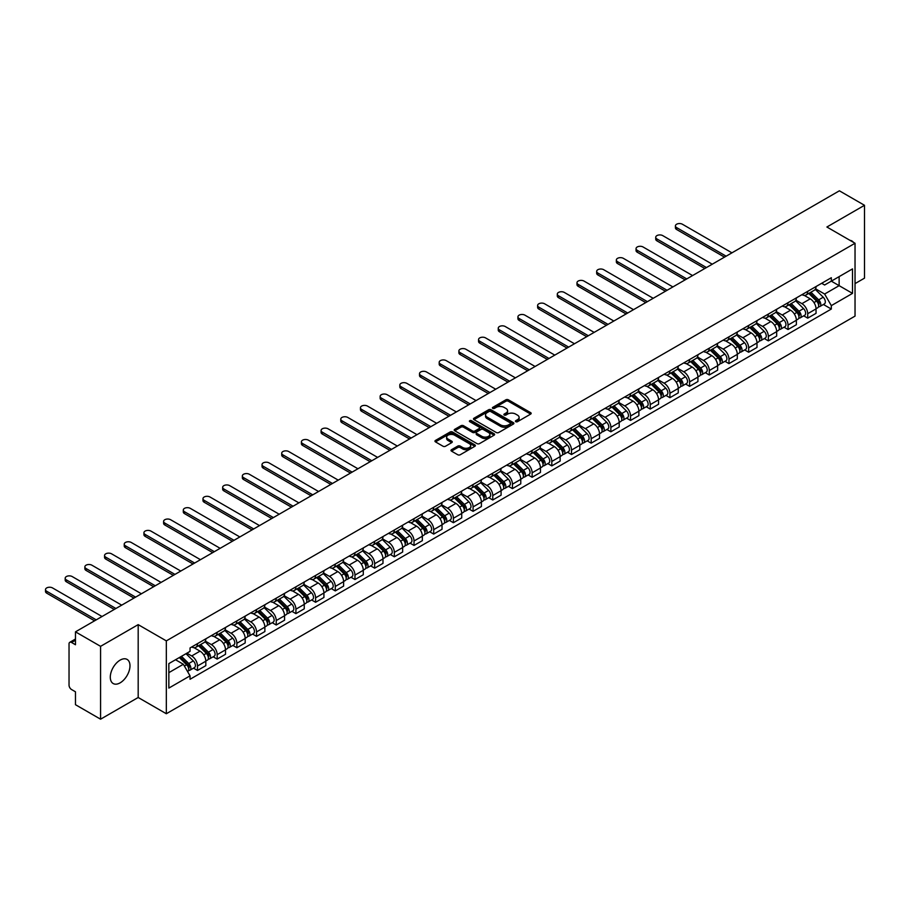 <?xml version="1.0" encoding="UTF-8"?>
<svg xmlns="http://www.w3.org/2000/svg" width="910" height="910" viewBox="0 0 910 910"><rect width="100%" height="100%" fill="white"/><g stroke="black" fill="none" stroke-linecap="round" stroke-linejoin="round"><path stroke-width="1.36" d="M515.765 421.694A1.228 0.705 0 0 0 517.494 421.694L530.655 414.096A1.752 1.012 0 0 0 531.167 413.379A1.752 1.012 0 0 0 530.655 412.662L508.36 399.797A1.752 1.012 0 0 0 505.88 399.797L492.731 407.384A1.228 0.705 0 0 0 494.46 408.385L496.166 407.407A5.608 3.23 0 0 1 504.094 407.407L505.949 408.476A5.608 3.23 0 0 1 507.587 410.763A5.608 3.23 0 0 1 505.949 413.06L504.242 414.039A1.228 0.705 0 0 0 505.983 415.04L507.678 414.061A5.608 3.23 0 0 1 515.606 414.061L517.471 415.131A5.608 3.23 0 0 1 519.11 417.417A5.608 3.23 0 0 1 517.471 419.703L515.765 420.693A1.228 0.705 0 0 0 515.765 421.694L515.765 420.693M120.143 682.841A13.923 8.031 120 0 0 129.231 670.579A13.923 8.031 120 0 0 127.104 659.42A13.923 8.031 120 0 0 120.143 660.114A13.923 8.031 120 0 0 111.043 672.376A13.923 8.031 120 0 0 113.181 683.535A13.923 8.031 120 0 0 120.143 682.841M853.387 242.299A13.923 8.031 120 0 0 851.896 240.968A13.923 8.031 120 0 0 849.997 240.354M451.508 449.699A1.752 1.012 0 0 0 450.996 450.416A1.752 1.012 0 0 0 451.508 451.132L457.764 454.75A1.752 1.012 0 0 0 460.244 454.75L474.861 446.31A1.752 1.012 0 0 0 475.373 445.593A1.752 1.012 0 0 0 474.861 444.876L452.566 432.011A1.752 1.012 0 0 0 450.086 432.011L435.469 440.44A1.752 1.012 0 0 0 434.957 441.157A1.752 1.012 0 0 0 435.469 441.873L443.022 446.241A1.752 1.012 0 0 0 445.502 446.241L451.758 442.624A1.752 1.012 0 0 0 452.27 441.907A1.752 1.012 0 0 0 451.758 441.191L448.016 439.029A4.686 2.707 0 0 1 446.639 437.118A4.686 2.707 0 0 1 449.529 434.616A4.686 2.707 0 0 1 454.636 435.207L469.321 443.682A4.686 2.707 0 0 1 470.686 445.593A4.686 2.707 0 0 1 467.797 448.095A4.686 2.707 0 0 1 462.689 447.504L460.244 446.093A1.752 1.012 0 0 0 457.764 446.093L451.508 449.699L451.508 451.132L457.764 447.549L457.764 446.093M166.325 640.879L138.184 624.635L100.578 646.339L75.473 631.847L839.384 190.804L864.5 205.296L826.894 227.011L855.036 243.254L166.325 640.879L166.325 713.736L855.036 316.111L855.036 243.254M496.291 432.512A1.752 1.012 0 0 0 498.76 432.512L513.376 424.071A1.752 1.012 0 0 0 513.888 423.355A1.752 1.012 0 0 0 513.376 422.638L491.082 409.762A1.752 1.012 0 0 0 488.602 409.762L473.996 418.202A1.752 1.012 0 0 0 473.484 418.918A1.752 1.012 0 0 0 473.996 419.635L496.291 432.512M470.208 421.956A1.228 0.705 0 0 1 471.448 422.126L471.448 420.67L494.119 433.763A1.752 1.012 0 0 1 494.63 434.468A1.752 1.012 0 0 1 494.119 435.185L479.502 443.625A1.752 1.012 0 0 1 477.022 443.625L454.727 430.76L454.727 429.327A1.752 1.012 0 0 0 454.215 430.043A1.752 1.012 0 0 0 454.727 430.76M454.727 429.327L460.983 425.709A1.752 1.012 0 0 1 463.463 425.709L472.506 430.93A1.752 1.012 0 0 0 474.986 430.93L479.138 428.542A1.752 1.012 0 0 0 479.65 427.825A1.752 1.012 0 0 0 479.138 427.108L469.719 421.671A1.228 0.705 0 0 1 471.448 420.67M100.578 646.339L100.578 719.196L75.473 704.704L75.473 691.805L71.56 689.541A3.572 2.059 -120 0 1 69.035 685.173L69.035 643.939A3.572 2.059 -120 0 1 69.774 642.312L75.473 639.013M855.036 283.613L864.5 278.153L864.5 205.296M100.578 719.196L138.184 697.492L166.325 713.736M75.473 631.847L75.473 644.746L71.56 642.483A3.572 2.059 -120 0 0 69.774 642.312M807.716 291.337A8.213 4.743 60 0 1 806.021 295.022L814.348 290.21A8.213 4.743 -120 0 0 816.042 286.536M795.897 300.175L801.915 303.656A8.213 4.743 60 0 1 807.716 313.7L816.042 308.899A8.213 4.743 -120 0 0 810.241 298.844L804.281 295.397M816.042 308.899L816.042 313.336L807.716 318.147L803.723 315.838M806.021 295.022A8.213 4.743 60 0 1 801.972 294.658M807.716 313.7L807.716 318.147M788.037 302.7A8.213 4.743 60 0 1 786.331 306.386L794.658 301.585A8.213 4.743 -120 0 0 796.364 297.9M784.045 327.213L788.037 329.511L796.364 324.711L796.364 320.263A8.213 4.743 -120 0 0 790.551 310.208L784.591 306.761M786.331 306.386A8.213 4.743 60 0 1 782.293 306.022M776.219 311.538L782.225 315.019A8.213 4.743 60 0 1 788.037 325.075L788.037 329.511M768.347 314.064A8.213 4.743 60 0 1 766.652 317.749L774.979 312.949A8.213 4.743 -120 0 0 776.674 309.263M764.355 338.577L768.347 340.875L776.674 336.074L776.674 331.627A8.213 4.743 -120 0 0 770.872 321.571L764.912 318.136M766.652 317.749A8.213 4.743 60 0 1 762.603 317.385M756.529 322.913L762.546 326.383A8.213 4.743 60 0 1 768.347 336.438L768.347 340.875M748.668 325.439A8.213 4.743 60 0 1 746.962 329.113L755.289 324.313A8.213 4.743 -120 0 0 756.995 320.627M744.676 349.94L748.668 352.238L756.995 347.438L756.995 342.99A8.213 4.743 -120 0 0 751.182 332.935L745.222 329.5M746.962 329.113A8.213 4.743 60 0 1 742.924 328.749M736.838 334.277L742.856 337.747A8.213 4.743 60 0 1 748.668 347.802L748.668 352.238M728.978 336.802A8.213 4.743 60 0 1 727.283 340.488L735.61 335.676A8.213 4.743 -120 0 0 737.305 331.991M724.986 361.304L728.978 363.613L737.305 358.802L737.305 354.354A8.213 4.743 -120 0 0 731.504 344.298L725.543 340.863M727.283 340.488A8.213 4.743 60 0 1 723.234 340.113M717.16 345.641L723.177 349.11A8.213 4.743 60 0 1 728.978 359.166L728.978 363.613M709.288 348.166A8.213 4.743 60 0 1 707.593 351.851L715.92 347.04A8.213 4.743 -120 0 0 717.626 343.354M705.295 372.668L709.288 374.977L717.626 370.165L717.626 365.718A8.213 4.743 -120 0 0 711.813 355.662L705.853 352.227M707.593 351.851A8.213 4.743 60 0 1 703.555 351.476M697.469 357.004L703.487 360.474A8.213 4.743 60 0 1 709.288 370.529L709.288 374.977M689.609 359.53A8.213 4.743 60 0 1 687.914 363.215L696.241 358.403A8.213 4.743 -120 0 0 697.936 354.718M685.617 384.031L689.609 386.34L697.936 381.529L697.936 377.081A8.213 4.743 -120 0 0 692.135 367.037L686.174 363.59M687.914 363.215A8.213 4.743 60 0 1 683.865 362.84M677.791 368.368L683.808 371.837A8.213 4.743 60 0 1 689.609 381.893L689.609 386.34M669.919 370.893A8.213 4.743 60 0 1 668.224 374.579L676.551 369.767A8.213 4.743 -120 0 0 678.257 366.082M665.927 395.395L669.919 397.704L678.257 392.892L678.257 388.445A8.213 4.743 -120 0 0 672.444 378.401L666.484 374.954M668.224 374.579A8.213 4.743 60 0 1 664.186 374.203M658.101 379.732L664.118 383.201A8.213 4.743 60 0 1 669.919 393.257L669.919 397.704M650.24 382.257A8.213 4.743 60 0 1 648.534 385.942L656.872 381.131A8.213 4.743 -120 0 0 658.567 377.445M646.248 406.759L650.24 409.068L658.567 404.256L658.567 399.82A8.213 4.743 -120 0 0 652.766 389.764L646.805 386.318M648.534 385.942A8.213 4.743 60 0 1 644.496 385.567M638.422 391.095L644.439 394.565A8.213 4.743 60 0 1 650.24 404.62L650.24 409.068M630.55 393.62A8.213 4.743 60 0 1 628.856 397.306L637.182 392.494A8.213 4.743 -120 0 0 638.888 388.809M626.558 418.122L630.55 420.431L638.888 415.62L638.888 411.183A8.213 4.743 -120 0 0 633.076 401.128L627.115 397.681M628.856 397.306A8.213 4.743 60 0 1 624.817 396.942M618.732 402.459L624.749 405.94A8.213 4.743 60 0 1 630.55 415.984L630.55 420.431M610.872 404.984A8.213 4.743 60 0 1 609.165 408.67L617.503 403.869A8.213 4.743 -120 0 0 619.198 400.184M606.879 429.497L610.872 431.795L619.198 426.983L619.198 422.547A8.213 4.743 -120 0 0 613.397 412.492L607.436 409.045M609.165 408.67A8.213 4.743 60 0 1 605.127 408.306M599.053 413.822L605.07 417.303A8.213 4.743 60 0 1 610.872 427.347L610.872 431.795M591.182 416.348A8.213 4.743 60 0 1 589.487 420.033L597.813 415.233A8.213 4.743 -120 0 0 599.508 411.548M587.189 440.861L591.182 443.159L599.519 438.358L599.519 433.911A8.213 4.743 -120 0 0 593.707 423.855L587.746 420.42M589.487 420.033A8.213 4.743 60 0 1 585.448 419.669M579.363 425.186L585.38 428.667A8.213 4.743 60 0 1 591.182 438.722L591.182 443.159M571.503 427.711A8.213 4.743 60 0 1 569.797 431.397L578.134 426.597A8.213 4.743 -120 0 0 579.829 422.911M567.51 452.224L571.503 454.522L579.829 449.722L579.829 445.274A8.213 4.743 -120 0 0 574.028 435.219L568.067 431.784M569.797 431.397A8.213 4.743 60 0 1 565.758 431.033M559.684 436.561L565.702 440.03A8.213 4.743 60 0 1 571.503 450.086L571.503 454.522M551.813 439.086A8.213 4.743 60 0 1 550.118 442.772L558.444 437.96A8.213 4.743 -120 0 0 560.139 434.275M547.82 463.588L551.813 465.886L560.139 461.086L560.139 456.638A8.213 4.743 -120 0 0 554.338 446.582L548.377 443.147M550.118 442.772A8.213 4.743 60 0 1 546.08 442.397M539.994 447.925L546.011 451.394A8.213 4.743 60 0 1 551.813 461.45L551.813 465.886M532.134 450.45A8.213 4.743 60 0 1 530.428 454.135L538.754 449.324A8.213 4.743 -120 0 0 540.46 445.638M528.141 474.952L532.134 477.261L540.46 472.449L540.46 468.002A8.213 4.743 -120 0 0 534.659 457.946L528.699 454.511M530.428 454.135A8.213 4.743 60 0 1 526.389 453.76M520.315 459.288L526.333 462.758A8.213 4.743 60 0 1 532.134 472.813L532.134 477.261M512.444 461.814A8.213 4.743 60 0 1 510.749 465.499L519.075 460.688A8.213 4.743 -120 0 0 520.77 457.002M508.451 486.315L512.444 488.625L520.77 483.813L520.77 479.365A8.213 4.743 -120 0 0 514.969 469.31L509.009 465.875M510.749 465.499A8.213 4.743 60 0 1 506.711 465.124M500.625 470.652L506.642 474.121A8.213 4.743 60 0 1 512.444 484.177L512.444 488.625M492.765 473.177A8.213 4.743 60 0 1 491.059 476.863L499.385 472.051A8.213 4.743 -120 0 0 501.091 468.366M488.772 497.679L492.765 499.988L501.091 495.176L501.091 490.729A8.213 4.743 -120 0 0 495.29 480.685L489.33 477.238M491.059 476.863A8.213 4.743 60 0 1 487.021 476.487M480.946 482.016L486.952 485.485A8.213 4.743 60 0 1 492.765 495.54L492.765 499.988M473.075 484.541A8.213 4.743 60 0 1 471.38 488.226L479.707 483.415A8.213 4.743 -120 0 0 481.401 479.729M469.082 509.043L473.075 511.352L481.401 506.54L481.401 502.104A8.213 4.743 -120 0 0 475.6 492.048L469.64 488.602M471.38 488.226A8.213 4.743 60 0 1 467.342 487.851M461.256 493.379L467.274 496.849A8.213 4.743 60 0 1 473.075 506.904L473.075 511.352M453.396 495.904A8.213 4.743 60 0 1 451.69 499.59L460.016 494.778A8.213 4.743 -120 0 0 461.723 491.093M449.403 520.406L453.396 522.715L461.723 517.904L461.723 513.467A8.213 4.743 -120 0 0 455.921 503.412L449.961 499.965M451.69 499.59A8.213 4.743 60 0 1 447.652 499.226M441.577 504.743L447.584 508.224A8.213 4.743 60 0 1 453.396 518.268L453.396 522.715M433.706 507.268A8.213 4.743 60 0 1 432.011 510.954L440.338 506.142A8.213 4.743 -120 0 0 442.033 502.468M429.713 531.77L433.706 534.079L442.033 529.267L442.033 524.831A8.213 4.743 -120 0 0 436.231 514.776L430.271 511.329M432.011 510.954A8.213 4.743 60 0 1 427.962 510.59M421.887 516.106L427.905 519.587A8.213 4.743 60 0 1 433.706 529.631L433.706 534.079M414.027 518.632A8.213 4.743 60 0 1 412.321 522.317L420.647 517.517A8.213 4.743 -120 0 0 422.354 513.832M410.035 543.145L414.027 545.443L422.354 540.642L422.354 536.195A8.213 4.743 -120 0 0 416.552 526.139L410.581 522.693M412.321 522.317A8.213 4.743 60 0 1 408.283 521.953M402.209 527.47L408.215 530.951A8.213 4.743 60 0 1 414.027 541.006L414.027 545.443M394.337 529.995A8.213 4.743 60 0 1 392.642 533.681L400.969 528.881A8.213 4.743 -120 0 0 402.664 525.195M390.345 554.509L394.337 556.806L402.664 552.006L402.664 547.558A8.213 4.743 -120 0 0 396.862 537.503L390.902 534.068M392.642 533.681A8.213 4.743 60 0 1 388.593 533.317M382.518 538.845L388.536 542.314A8.213 4.743 60 0 1 394.337 552.37L394.337 556.806M374.658 541.37A8.213 4.743 60 0 1 372.952 545.056L381.279 540.244A8.213 4.743 -120 0 0 382.985 536.559M370.666 565.872L374.658 568.17L382.985 563.37L382.985 558.922A8.213 4.743 -120 0 0 377.172 548.866L371.212 545.431M372.952 545.056A8.213 4.743 60 0 1 368.914 544.68M362.84 550.209L368.846 553.678A8.213 4.743 60 0 1 374.658 563.734L374.658 568.17M354.968 552.734A8.213 4.743 60 0 1 353.273 556.419L361.6 551.608A8.213 4.743 -120 0 0 363.295 547.922M350.976 577.236L354.968 579.545L363.295 574.733L363.295 570.286A8.213 4.743 -120 0 0 357.493 560.23L351.533 556.795M353.273 556.419A8.213 4.743 60 0 1 349.224 556.044M343.15 561.572L349.167 565.042A8.213 4.743 60 0 1 354.968 575.097L354.968 579.545M335.289 564.098A8.213 4.743 60 0 1 333.583 567.783L341.91 562.971A8.213 4.743 -120 0 0 343.616 559.286M331.297 588.599L335.289 590.909L343.616 586.097L343.616 581.649A8.213 4.743 -120 0 0 337.803 571.594L331.843 568.159M333.583 567.783A8.213 4.743 60 0 1 329.545 567.408M323.471 572.936L329.477 576.405A8.213 4.743 60 0 1 335.289 586.461L335.289 590.909M315.599 575.461A8.213 4.743 60 0 1 313.904 579.147L322.231 574.335A8.213 4.743 -120 0 0 323.926 570.65M311.607 599.963L315.599 602.272L323.926 597.461L323.926 593.013A8.213 4.743 -120 0 0 318.125 582.969L312.164 579.522M313.904 579.147A8.213 4.743 60 0 1 309.855 578.771M303.781 584.3L309.798 587.769A8.213 4.743 60 0 1 315.599 597.824L315.599 602.272M295.921 586.825A8.213 4.743 60 0 1 294.214 590.51L302.541 585.699A8.213 4.743 -120 0 0 304.247 582.013M291.917 611.327L295.921 613.636L304.247 608.824L304.247 604.388A8.213 4.743 -120 0 0 298.435 594.332L292.474 590.886M294.214 590.51A8.213 4.743 60 0 1 290.176 590.135M284.091 595.663L290.108 599.133A8.213 4.743 60 0 1 295.921 609.188L295.921 613.636M276.231 598.188A8.213 4.743 60 0 1 274.536 601.874L282.862 597.062A8.213 4.743 -120 0 0 284.557 593.377M272.238 622.69L276.231 624.999L284.557 620.188L284.557 615.752A8.213 4.743 -120 0 0 278.756 605.696L272.795 602.249M274.536 601.874A8.213 4.743 60 0 1 270.486 601.499M264.412 607.027L270.429 610.496A8.213 4.743 60 0 1 276.231 620.552L276.231 624.999M256.54 609.552A8.213 4.743 60 0 1 254.845 613.238L263.172 608.426A8.213 4.743 -120 0 0 264.878 604.752M252.548 634.054L256.54 636.363L264.878 631.551L264.878 627.115A8.213 4.743 -120 0 0 259.066 617.06L253.105 613.613M254.845 613.238A8.213 4.743 60 0 1 250.807 612.874M244.722 618.39L250.739 621.871A8.213 4.743 60 0 1 256.54 631.915L256.54 636.363M236.862 620.916A8.213 4.743 60 0 1 235.167 624.601L243.493 619.801A8.213 4.743 -120 0 0 245.188 616.115M232.869 645.429L236.862 647.727L245.188 642.926L245.188 638.479A8.213 4.743 -120 0 0 239.387 628.423L233.426 624.977M235.167 624.601A8.213 4.743 60 0 1 231.117 624.237M225.043 629.754L231.06 633.235A8.213 4.743 60 0 1 236.862 643.29L236.862 647.727M217.171 632.279A8.213 4.743 60 0 1 215.477 635.965L223.803 631.165A8.213 4.743 -120 0 0 225.509 627.479M213.179 656.792L217.171 659.09L225.509 654.29L225.509 649.842A8.213 4.743 -120 0 0 219.697 639.787L213.736 636.352M215.477 635.965A8.213 4.743 60 0 1 211.438 635.601M205.353 641.129L211.37 644.598A8.213 4.743 60 0 1 217.171 654.654L217.171 659.09M197.493 643.654A8.213 4.743 60 0 1 195.786 647.329L204.124 642.528A8.213 4.743 -120 0 0 205.819 638.843M193.5 668.156L197.493 670.454L205.819 665.654L205.819 661.206A8.213 4.743 -120 0 0 200.018 651.151L194.057 647.715M195.786 647.329A8.213 4.743 60 0 1 191.748 646.964M186.891 653.198L191.691 655.962A8.213 4.743 60 0 1 197.493 666.018L197.493 670.454M821.662 283.283L824.631 285.001L852.511 268.905L839.134 276.617L839.134 285.66L824.631 294.032L815.587 288.811M831.308 281.144L852.511 293.384L831.319 305.623L824.631 294.032M852.511 268.905L852.511 293.384M168.85 672.649L183.354 664.266L190.042 675.846L190.042 679.269L831.319 309.047L831.319 305.623M190.042 675.846L168.85 688.085L168.85 663.606L190.042 651.367L190.042 647.943L831.319 277.721L831.319 281.144M138.184 624.635L138.184 697.492M183.354 664.266L175.539 659.75M823.413 304.475L831.319 309.047M516.254 421.865L517.471 421.159A5.608 3.23 0 0 0 519.11 418.873L519.11 417.417M507.587 410.763L507.587 412.23A5.608 3.23 0 0 1 505.949 414.516L504.732 415.21M530.655 412.662L530.655 414.096L508.36 401.253A1.752 1.012 0 0 0 505.88 401.253L493.22 408.567M513.376 422.638L513.376 424.071L491.082 411.229A1.752 1.012 0 0 0 488.602 411.229L474.019 419.647L473.996 418.202M510.283 423.855A1.228 0.705 0 0 0 510.283 422.854L490.717 411.559A1.228 0.705 0 0 0 488.977 411.559L487.18 412.594A5.608 3.23 0 0 0 485.542 414.88A5.608 3.23 0 0 0 487.18 417.167L500.557 424.89A5.608 3.23 0 0 0 508.485 424.89L510.283 423.855L510.283 425.311A1.228 0.705 0 0 0 510.647 424.811L510.647 423.355M485.542 414.88L485.542 416.336A5.608 3.23 0 0 0 487.18 418.623L487.18 417.167M510.283 425.311L508.485 426.346A5.608 3.23 0 0 1 500.557 426.346L487.18 418.623M454.761 430.771L460.983 427.165L460.983 425.709M479.65 427.825L479.65 429.281A1.752 1.012 0 0 1 479.138 429.998L474.986 432.387A1.752 1.012 0 0 1 472.506 432.387L463.463 427.165A1.752 1.012 0 0 0 460.983 427.165M471.448 422.126L494.096 435.196M481.89 436.345A4.686 2.707 0 0 0 486.998 436.936A4.686 2.707 0 0 0 489.887 434.434A4.686 2.707 0 0 0 488.511 432.523L483.346 429.543A1.752 1.012 0 0 0 480.867 429.543L476.715 431.932A1.752 1.012 0 0 0 476.203 432.648A1.752 1.012 0 0 0 476.715 433.365L481.89 436.345L481.89 437.812A4.686 2.707 0 0 0 486.998 438.392A4.686 2.707 0 0 0 489.887 435.89L489.887 434.434M476.203 432.648L476.203 434.104A1.752 1.012 0 0 0 476.715 434.821L476.715 433.365M481.89 437.812L476.715 434.821M470.686 445.593L470.686 447.049A4.686 2.707 0 0 1 467.797 449.551A4.686 2.707 0 0 1 462.689 448.96L460.244 447.549A1.752 1.012 0 0 0 457.764 447.549M446.639 437.118L446.639 438.575A4.686 2.707 0 0 0 448.016 440.486L448.016 439.029M451.735 442.635L448.016 440.486M474.861 444.876L474.861 446.31L452.566 433.467A1.752 1.012 0 0 0 450.086 433.467L435.492 441.885L435.469 440.44M808.774 293.429L816.532 301.085A4.459 2.571 60 0 1 817.703 307.773L816.042 308.729M810.321 294.954L813.608 296.853M731.947 252.832L682.42 224.247A4.106 2.366 -0 0 0 677.939 223.724A4.106 2.366 -0 0 0 675.413 225.919A4.106 2.366 -0 0 0 676.608 227.591L726.135 256.188M809.638 292.929L818.124 301.312A2.138 1.24 60 0 1 818.693 304.52A2.138 1.24 60 0 1 818.499 304.6M810.924 292.19L818.682 299.845A4.459 2.571 60 0 1 819.853 306.534A4.459 2.571 60 0 1 818.511 306.67M815.258 289.369L823.22 297.217A4.459 2.571 60 0 1 824.392 303.906L819.853 306.534M724.496 257.132L676.608 229.491A4.106 2.366 180 0 1 675.413 227.807L675.413 225.919M789.095 304.793L796.841 312.448A4.459 2.571 60 0 1 798.024 319.137L796.364 320.092M790.642 306.317L793.929 308.217M712.257 264.207L662.73 235.61A4.106 2.366 -0 0 0 658.26 235.099A4.106 2.366 -0 0 0 655.723 237.282A4.106 2.366 -0 0 0 656.929 238.955L706.456 267.551M789.948 304.304L798.445 312.676A2.138 1.24 60 0 1 799.014 315.884A2.138 1.24 60 0 1 798.809 315.963M791.234 303.553L798.991 311.209A4.459 2.571 60 0 1 800.163 317.897A4.459 2.571 60 0 1 798.821 318.034M795.579 300.732L803.53 308.581A4.459 2.571 60 0 1 804.713 315.269L800.163 317.897M704.818 268.495L656.929 240.854A4.106 2.366 180 0 1 655.723 239.182L655.723 237.282M769.405 316.157L777.163 323.812A4.459 2.571 60 0 1 778.334 330.501L776.674 331.456M770.952 317.681L774.239 319.581M692.578 275.571L643.052 246.974A4.106 2.366 -0 0 0 638.57 246.462A4.106 2.366 -0 0 0 636.044 248.646A4.106 2.366 -0 0 0 637.239 250.318L686.766 278.915M770.269 315.668L778.755 324.04A2.138 1.24 60 0 1 779.324 327.247A2.138 1.24 60 0 1 779.131 327.327M771.555 314.917L779.313 322.572A4.459 2.571 60 0 1 780.484 329.261A4.459 2.571 60 0 1 779.142 329.409M775.889 312.096L783.851 319.945A4.459 2.571 60 0 1 785.023 326.633L780.484 329.261M685.128 279.859L637.239 252.218A4.106 2.366 180 0 1 636.044 250.546L636.044 248.646M749.726 327.52L757.473 335.176A4.459 2.571 60 0 1 758.656 341.864L756.995 342.82M751.273 329.056L754.561 330.944M672.888 286.934L623.361 258.338A4.106 2.366 -0 0 0 618.891 257.826A4.106 2.366 -0 0 0 616.354 260.01A4.106 2.366 -0 0 0 617.56 261.693L667.087 290.279M750.579 327.031L759.077 335.403A2.138 1.24 60 0 1 759.634 338.611A2.138 1.24 60 0 1 759.44 338.691M751.865 326.292L759.622 333.936A4.459 2.571 60 0 1 760.794 340.624A4.459 2.571 60 0 1 759.452 340.772M756.21 323.459L764.161 331.32A4.459 2.571 60 0 1 765.344 338.008L760.794 340.624M665.449 291.234L617.56 263.582A4.106 2.366 180 0 1 616.354 261.909L616.354 260.01M730.036 338.895L737.794 346.539A4.459 2.571 60 0 1 738.965 353.228L737.305 354.195M731.583 340.42L734.87 342.308M653.209 298.298L603.683 269.701A4.106 2.366 -0 0 0 599.201 269.189A4.106 2.366 -0 0 0 596.676 271.373A4.106 2.366 -0 0 0 597.87 273.057L647.397 301.642M730.901 338.395L739.386 346.767A2.138 1.24 60 0 1 739.955 349.986A2.138 1.24 60 0 1 739.762 350.054M732.186 337.655L739.932 345.299A4.459 2.571 60 0 1 741.115 351.988A4.459 2.571 60 0 1 739.762 352.136M736.52 334.823L744.482 342.683A4.459 2.571 60 0 1 745.654 349.372L741.115 351.988M645.759 302.598L597.87 274.945A4.106 2.366 180 0 1 596.676 273.273L596.676 271.373M710.357 350.259L718.104 357.903A4.459 2.571 60 0 1 719.287 364.591L717.615 365.558M711.904 351.783L715.192 353.683M633.519 309.662L583.992 281.065A4.106 2.366 -0 0 0 579.522 280.553A4.106 2.366 -0 0 0 576.986 282.737A4.106 2.366 -0 0 0 578.191 284.421L627.718 313.017M711.211 349.759L719.708 358.13A2.138 1.24 60 0 1 720.265 361.35A2.138 1.24 60 0 1 720.072 361.429M712.496 349.019L720.254 356.663A4.459 2.571 60 0 1 721.425 363.352A4.459 2.571 60 0 1 720.083 363.5M716.841 346.198L724.792 354.047A4.459 2.571 60 0 1 725.975 360.735L721.425 363.352M626.08 313.961L578.191 286.309A4.106 2.366 180 0 1 576.986 284.637L576.986 282.737M690.667 361.623L698.425 369.267A4.459 2.571 60 0 1 699.597 375.955L697.936 376.922M692.214 363.147L695.502 365.046M613.84 321.025L564.314 292.428A4.106 2.366 -0 0 0 559.832 291.917A4.106 2.366 -0 0 0 557.307 294.112A4.106 2.366 -0 0 0 558.501 295.784L608.028 324.381M691.532 361.122L700.017 369.505A2.138 1.24 60 0 1 700.586 372.713A2.138 1.24 60 0 1 700.393 372.793M692.817 360.383L700.563 368.027A4.459 2.571 60 0 1 701.746 374.715A4.459 2.571 60 0 1 700.393 374.863M697.151 357.562L705.113 365.411A4.459 2.571 60 0 1 706.285 372.099L701.746 374.715M606.39 325.325L558.501 297.672A4.106 2.366 180 0 1 557.307 296L557.307 294.112M670.988 372.986L678.735 380.63A4.459 2.571 60 0 1 679.918 387.319L678.246 388.286M672.535 374.51L675.823 376.41M594.15 332.389L544.624 303.792A4.106 2.366 -0 0 0 540.153 303.28A4.106 2.366 -0 0 0 537.617 305.476A4.106 2.366 -0 0 0 538.822 307.148L588.349 335.745M671.842 372.486L680.339 380.869A2.138 1.24 60 0 1 680.896 384.077A2.138 1.24 60 0 1 680.703 384.156M673.127 371.746L680.885 379.402A4.459 2.571 60 0 1 682.056 386.09A4.459 2.571 60 0 1 680.714 386.227M677.472 368.925L685.423 376.774A4.459 2.571 60 0 1 686.606 383.463L682.056 386.09M586.711 336.689L538.822 309.047A4.106 2.366 180 0 1 537.617 307.364L537.617 305.476M651.298 384.35L659.056 392.005A4.459 2.571 60 0 1 660.228 398.694L658.567 399.649M652.845 385.874L656.133 387.774M574.46 343.752L524.933 315.167A4.106 2.366 -0 0 0 520.463 314.644A4.106 2.366 -0 0 0 517.938 316.839A4.106 2.366 -0 0 0 519.132 318.511L568.659 347.108M652.163 383.849L660.649 392.233A2.138 1.24 60 0 1 661.217 395.44A2.138 1.24 60 0 1 661.024 395.52M653.448 383.11L661.195 390.765A4.459 2.571 60 0 1 662.378 397.454A4.459 2.571 60 0 1 661.024 397.59M657.782 380.289L665.745 388.138A4.459 2.571 60 0 1 666.916 394.826L662.378 397.454M567.021 348.052L519.132 320.411A4.106 2.366 180 0 1 517.938 318.727L517.938 316.839M631.62 395.713L639.366 403.369A4.459 2.571 60 0 1 640.549 410.057L638.877 411.013M633.167 397.238L636.443 399.137M554.782 355.116L505.255 326.531A4.106 2.366 -0 0 0 500.784 326.007A4.106 2.366 -0 0 0 498.248 328.203A4.106 2.366 -0 0 0 499.453 329.875L548.98 358.472M632.473 395.213L640.97 403.596A2.138 1.24 60 0 1 641.527 406.804A2.138 1.24 60 0 1 641.334 406.884M633.758 394.474L641.516 402.129A4.459 2.571 60 0 1 642.688 408.817A4.459 2.571 60 0 1 641.345 408.954M638.103 391.653L646.054 399.501A4.459 2.571 60 0 1 647.237 406.19L642.688 408.817M547.331 359.416L499.453 331.775A4.106 2.366 180 0 1 498.248 330.091L498.248 328.203M611.929 407.077L619.687 414.733A4.459 2.571 60 0 1 620.859 421.421L619.198 422.376M613.476 408.601L616.764 410.501M535.091 366.48L485.565 337.894A4.106 2.366 -0 0 0 481.094 337.382A4.106 2.366 -0 0 0 478.558 339.566A4.106 2.366 -0 0 0 479.763 341.239L529.29 369.835M612.794 406.588L621.28 414.96A2.138 1.24 60 0 1 621.848 418.168A2.138 1.24 60 0 1 621.655 418.247M614.079 405.837L621.826 413.493A4.459 2.571 60 0 1 623.009 420.181A4.459 2.571 60 0 1 621.655 420.318M618.413 403.016L626.376 410.865A4.459 2.571 60 0 1 627.547 417.553L623.009 420.181M527.652 370.779L479.763 343.138A4.106 2.366 180 0 1 478.558 341.466L478.558 339.566M592.239 418.441L599.997 426.096A4.459 2.571 60 0 1 601.18 432.785L599.508 433.74M593.786 419.965L597.074 421.865M515.413 377.855L465.886 349.258A4.106 2.366 -0 0 0 461.415 348.746A4.106 2.366 -0 0 0 458.879 350.93A4.106 2.366 -0 0 0 460.085 352.602L509.611 381.199M593.104 417.952L601.601 426.324A2.138 1.24 60 0 1 602.158 429.531A2.138 1.24 60 0 1 601.965 429.611M594.389 417.201L602.147 424.856A4.459 2.571 60 0 1 603.319 431.545A4.459 2.571 60 0 1 601.976 431.693M598.735 414.38L606.686 422.229A4.459 2.571 60 0 1 607.869 428.917L603.319 431.545M507.962 382.143L460.085 354.502A4.106 2.366 180 0 1 458.879 352.83L458.879 350.93M572.561 429.804L580.318 437.46A4.459 2.571 60 0 1 581.49 444.148L579.829 445.104M574.108 431.34L577.395 433.228M495.722 389.218L446.196 360.622A4.106 2.366 -0 0 0 441.725 360.11A4.106 2.366 -0 0 0 439.189 362.294A4.106 2.366 -0 0 0 440.394 363.977L489.921 392.563M573.425 429.315L581.911 437.687A2.138 1.24 60 0 1 582.48 440.895A2.138 1.24 60 0 1 582.286 440.975M574.711 428.576L582.457 436.22A4.459 2.571 60 0 1 583.64 442.908A4.459 2.571 60 0 1 582.286 443.056M579.044 425.743L587.007 433.604A4.459 2.571 60 0 1 588.178 440.292L583.64 442.908M488.283 393.518L440.394 365.865A4.106 2.366 180 0 1 439.189 364.193L439.189 362.294M552.87 441.168L560.628 448.823A4.459 2.571 60 0 1 561.811 455.512L560.139 456.479M554.417 442.704L557.705 444.592M476.044 400.582L426.517 371.985A4.106 2.366 -0 0 0 422.047 371.473A4.106 2.366 -0 0 0 419.51 373.657A4.106 2.366 -0 0 0 420.716 375.341L470.242 403.926M553.735 440.679L562.232 449.051A2.138 1.24 60 0 1 562.789 452.27A2.138 1.24 60 0 1 562.596 452.338M555.02 439.939L562.778 447.584A4.459 2.571 60 0 1 563.95 454.272A4.459 2.571 60 0 1 562.607 454.42M559.366 437.107L567.317 444.967A4.459 2.571 60 0 1 568.5 451.656L563.95 454.272M468.593 404.882L420.716 377.229A4.106 2.366 180 0 1 419.51 375.557L419.51 373.657M533.192 452.543L540.949 460.187A4.459 2.571 60 0 1 542.121 466.875L540.46 467.842M534.739 454.067L538.026 455.967M456.354 411.946L406.827 383.349A4.106 2.366 -0 0 0 402.357 382.837A4.106 2.366 -0 0 0 399.82 385.021A4.106 2.366 -0 0 0 401.026 386.704L450.552 415.301M534.056 452.042L542.542 460.414A2.138 1.24 60 0 1 543.111 463.634A2.138 1.24 60 0 1 542.917 463.702M535.342 451.303L543.088 458.947A4.459 2.571 60 0 1 544.271 465.636A4.459 2.571 60 0 1 542.917 465.784M539.675 448.482L547.638 456.331A4.459 2.571 60 0 1 548.81 463.019L544.271 465.636M448.914 416.245L401.026 388.593A4.106 2.366 180 0 1 399.82 386.921L399.82 385.021M513.502 463.907L521.259 471.551A4.459 2.571 60 0 1 522.442 478.239L520.77 479.206M515.049 465.431L518.336 467.33M436.675 423.309L387.148 394.712A4.106 2.366 -0 0 0 382.678 394.201A4.106 2.366 -0 0 0 380.141 396.396A4.106 2.366 -0 0 0 381.347 398.068L430.874 426.665M514.366 463.406L522.863 471.789A2.138 1.24 60 0 1 523.421 474.997A2.138 1.24 60 0 1 523.227 475.077M515.651 462.667L523.409 470.311A4.459 2.571 60 0 1 524.581 476.999A4.459 2.571 60 0 1 523.239 477.147M519.985 459.846L527.948 467.695A4.459 2.571 60 0 1 529.131 474.383L524.581 476.999M429.224 427.609L381.347 399.956A4.106 2.366 180 0 1 380.141 398.284L380.141 396.396M493.823 475.27L501.581 482.914A4.459 2.571 60 0 1 502.752 489.603L501.091 490.57M495.37 476.795L498.657 478.694M416.985 434.673L367.458 406.076A4.106 2.366 -0 0 0 362.988 405.564A4.106 2.366 -0 0 0 360.451 407.76A4.106 2.366 -0 0 0 361.657 409.432L411.183 438.028M494.687 474.77L503.173 483.153A2.138 1.24 60 0 1 503.742 486.361A2.138 1.24 60 0 1 503.548 486.44M495.961 474.03L503.719 481.674A4.459 2.571 60 0 1 504.902 488.374A4.459 2.571 60 0 1 503.548 488.511M500.307 471.209L508.269 479.058A4.459 2.571 60 0 1 509.441 485.747L504.902 488.374M409.546 438.973L361.657 411.32A4.106 2.366 180 0 1 360.451 409.648L360.451 407.76M474.133 486.634L481.89 494.278A4.459 2.571 60 0 1 483.073 500.966L481.401 501.933M475.68 488.158L478.967 490.058M397.306 446.036L347.779 417.44A4.106 2.366 -0 0 0 343.309 416.928A4.106 2.366 -0 0 0 340.772 419.123A4.106 2.366 -0 0 0 341.978 420.795L391.493 449.392M474.997 486.133L483.494 494.517A2.138 1.24 60 0 1 484.052 497.724A2.138 1.24 60 0 1 483.858 497.804M476.283 485.394L484.04 493.049A4.459 2.571 60 0 1 485.212 499.738A4.459 2.571 60 0 1 483.87 499.874M480.616 482.573L488.579 490.422A4.459 2.571 60 0 1 489.751 497.11L485.212 499.738M389.855 450.336L341.978 422.695A4.106 2.366 180 0 1 340.772 421.012L340.772 419.123M454.454 497.998L462.212 505.653A4.459 2.571 60 0 1 463.383 512.341L461.723 513.297M456.001 499.522L459.288 501.421M377.616 457.4L328.089 428.815A4.106 2.366 -0 0 0 323.619 428.291A4.106 2.366 -0 0 0 321.082 430.487A4.106 2.366 -0 0 0 322.288 432.159L371.815 460.756M455.307 497.497L463.804 505.88A2.138 1.24 60 0 1 464.373 509.088A2.138 1.24 60 0 1 464.168 509.168M456.592 496.758L464.35 504.413A4.459 2.571 60 0 1 465.533 511.101A4.459 2.571 60 0 1 464.18 511.238M460.938 493.937L468.9 501.785A4.459 2.571 60 0 1 470.072 508.474L465.533 511.101M370.177 461.7L322.288 434.059A4.106 2.366 180 0 1 321.082 432.375L321.082 430.487M434.764 509.361L442.522 517.016A4.459 2.571 60 0 1 443.705 523.705L442.033 524.66M436.311 510.885L439.598 512.785M357.937 468.764L308.41 440.178A4.106 2.366 -0 0 0 303.94 439.666A4.106 2.366 -0 0 0 301.403 441.85A4.106 2.366 -0 0 0 302.598 443.523L352.125 472.119M435.628 508.861L444.114 517.244A2.138 1.24 60 0 1 444.683 520.452A2.138 1.24 60 0 1 444.489 520.531M436.914 508.121L444.671 515.777A4.459 2.571 60 0 1 445.843 522.465A4.459 2.571 60 0 1 444.501 522.602M441.248 505.3L449.21 513.149A4.459 2.571 60 0 1 450.382 519.837L445.843 522.465M350.486 473.063L302.598 445.422A4.106 2.366 180 0 1 301.403 443.75L301.403 441.85M415.085 520.725L422.843 528.38A4.459 2.571 60 0 1 424.014 535.069L422.354 536.024M416.632 522.249L419.92 524.149M338.247 480.139L288.72 451.542A4.106 2.366 -0 0 0 284.25 451.03A4.106 2.366 -0 0 0 281.713 453.214A4.106 2.366 -0 0 0 282.919 454.886L332.446 483.483M415.938 520.236L424.435 528.608A2.138 1.24 60 0 1 425.004 531.815A2.138 1.24 60 0 1 424.799 531.895M417.224 519.485L424.981 527.14A4.459 2.571 60 0 1 426.164 533.829A4.459 2.571 60 0 1 424.811 533.977M421.569 516.664L429.52 524.513A4.459 2.571 60 0 1 430.703 531.201L426.164 533.829M330.808 484.427L282.919 456.786A4.106 2.366 180 0 1 281.713 455.114L281.713 453.214M395.395 532.088L403.153 539.744A4.459 2.571 60 0 1 404.324 546.432L402.664 547.388M396.942 533.613L400.229 535.512M318.568 491.502L269.041 462.906A4.106 2.366 -0 0 0 264.56 462.394A4.106 2.366 -0 0 0 262.034 464.578A4.106 2.366 -0 0 0 263.229 466.261L312.756 494.847M396.26 531.599L404.745 539.971A2.138 1.24 60 0 1 405.314 543.179A2.138 1.24 60 0 1 405.121 543.259M397.545 530.848L405.303 538.504A4.459 2.571 60 0 1 406.474 545.192A4.459 2.571 60 0 1 405.132 545.34M401.879 528.027L409.841 535.876A4.459 2.571 60 0 1 411.013 542.565L406.474 545.192M311.118 495.802L263.229 468.149A4.106 2.366 180 0 1 262.034 466.477L262.034 464.578M375.716 543.452L383.463 551.107A4.459 2.571 60 0 1 384.646 557.796L382.985 558.763M377.263 544.988L380.551 546.876M298.878 502.866L249.351 474.269A4.106 2.366 -0 0 0 244.881 473.757A4.106 2.366 -0 0 0 242.344 475.941A4.106 2.366 -0 0 0 243.55 477.625L293.077 506.21M376.569 542.963L385.066 551.335A2.138 1.24 60 0 1 385.635 554.554A2.138 1.24 60 0 1 385.43 554.622M377.855 542.223L385.613 549.867A4.459 2.571 60 0 1 386.796 556.556A4.459 2.571 60 0 1 385.442 556.704M382.2 539.391L390.151 547.251A4.459 2.571 60 0 1 391.334 553.94L386.796 556.556M291.439 507.166L243.55 479.513A4.106 2.366 180 0 1 242.344 477.841L242.344 475.941M356.026 554.827L363.784 562.471A4.459 2.571 60 0 1 364.955 569.159L363.295 570.126M357.573 556.351L360.861 558.251M279.199 514.23L229.673 485.633A4.106 2.366 -0 0 0 225.191 485.121A4.106 2.366 -0 0 0 222.666 487.305A4.106 2.366 -0 0 0 223.86 488.988L273.387 517.574M356.891 554.327L365.376 562.698A2.138 1.24 60 0 1 365.945 565.918A2.138 1.24 60 0 1 365.752 565.986M358.176 553.587L365.934 561.231A4.459 2.571 60 0 1 367.105 567.92A4.459 2.571 60 0 1 365.763 568.067M362.51 550.766L370.472 558.615A4.459 2.571 60 0 1 371.644 565.303L367.105 567.92M271.749 518.529L223.86 490.877A4.106 2.366 180 0 1 222.666 489.205L222.666 487.305M336.347 566.191L344.094 573.835A4.459 2.571 60 0 1 345.277 580.523L343.616 581.49M337.894 567.715L341.182 569.615M259.509 525.593L209.982 496.997A4.106 2.366 -0 0 0 205.512 496.485A4.106 2.366 -0 0 0 202.975 498.68A4.106 2.366 -0 0 0 204.181 500.352L253.708 528.949M337.2 565.69L345.698 574.073A2.138 1.24 60 0 1 346.266 577.281A2.138 1.24 60 0 1 346.062 577.361M338.486 564.951L346.244 572.595A4.459 2.571 60 0 1 347.415 579.283A4.459 2.571 60 0 1 346.073 579.431M342.831 562.13L350.782 569.978A4.459 2.571 60 0 1 351.965 576.667L347.415 579.283M252.07 529.893L204.181 502.24A4.106 2.366 180 0 1 202.975 500.568L202.975 498.68M316.657 577.554L324.415 585.198A4.459 2.571 60 0 1 325.587 591.887L323.926 592.854M318.204 579.078L321.492 580.978M239.831 536.957L190.304 508.36A4.106 2.366 -0 0 0 185.822 507.848A4.106 2.366 -0 0 0 183.297 510.044A4.106 2.366 -0 0 0 184.491 511.716L234.018 540.312M317.522 577.054L326.007 585.437A2.138 1.24 60 0 1 326.576 588.645A2.138 1.24 60 0 1 326.383 588.724M318.807 576.314L326.565 583.958A4.459 2.571 60 0 1 327.736 590.647A4.459 2.571 60 0 1 326.394 590.795M323.141 573.493L331.103 581.342A4.459 2.571 60 0 1 332.275 588.031L327.736 590.647M232.38 541.257L184.491 513.604A4.106 2.366 180 0 1 183.297 511.932L183.297 510.044M296.978 588.918L304.725 596.562A4.459 2.571 60 0 1 305.908 603.25L304.247 604.217M298.525 590.442L301.813 592.342M220.14 548.321L170.614 519.724A4.106 2.366 -0 0 0 166.143 519.212A4.106 2.366 -0 0 0 163.607 521.407A4.106 2.366 -0 0 0 164.812 523.079L214.339 551.676M297.832 588.417L306.329 596.801A2.138 1.24 60 0 1 306.886 600.009A2.138 1.24 60 0 1 306.693 600.088M299.117 587.678L306.875 595.333A4.459 2.571 60 0 1 308.046 602.022A4.459 2.571 60 0 1 306.704 602.158M303.462 584.857L311.413 592.706A4.459 2.571 60 0 1 312.596 599.394L308.046 602.022M212.701 552.62L164.812 524.979A4.106 2.366 180 0 1 163.607 523.295L163.607 521.407M277.288 600.282L285.046 607.937A4.459 2.571 60 0 1 286.218 614.625L284.557 615.581M278.835 601.806L282.123 603.705M200.462 559.684L150.935 531.099A4.106 2.366 -0 0 0 146.453 530.575A4.106 2.366 -0 0 0 143.928 532.771A4.106 2.366 -0 0 0 145.122 534.443L194.649 563.04M278.153 599.781L286.639 608.164A2.138 1.24 60 0 1 287.207 611.372A2.138 1.24 60 0 1 287.014 611.452M279.438 599.042L287.185 606.697A4.459 2.571 60 0 1 288.368 613.385A4.459 2.571 60 0 1 287.014 613.522M283.772 596.221L291.735 604.069A4.459 2.571 60 0 1 292.906 610.758L288.368 613.385M193.011 563.984L145.122 536.343A4.106 2.366 180 0 1 143.928 534.659L143.928 532.771M257.61 611.645L265.356 619.301A4.459 2.571 60 0 1 266.539 625.989L264.867 626.944M259.157 613.169L262.444 615.069M180.771 571.048L131.245 542.462A4.106 2.366 -0 0 0 126.774 541.95A4.106 2.366 -0 0 0 124.238 544.135A4.106 2.366 -0 0 0 125.444 545.807L174.97 574.403M258.463 611.145L266.96 619.528A2.138 1.24 60 0 1 267.517 622.736A2.138 1.24 60 0 1 267.324 622.815M259.748 610.405L267.506 618.061A4.459 2.571 60 0 1 268.677 624.749A4.459 2.571 60 0 1 267.335 624.886M264.093 607.584L272.044 615.433A4.459 2.571 60 0 1 273.227 622.121L268.677 624.749M173.332 575.347L125.444 547.706A4.106 2.366 180 0 1 124.238 546.023L124.238 544.135M237.919 623.009L245.677 630.664A4.459 2.571 60 0 1 246.849 637.353L245.188 638.308M239.466 624.533L242.754 626.433M161.093 582.423L111.566 553.826A4.106 2.366 -0 0 0 107.084 553.314A4.106 2.366 -0 0 0 104.559 555.498A4.106 2.366 -0 0 0 105.753 557.17L155.28 585.767M238.784 622.52L247.27 630.892A2.138 1.24 60 0 1 247.838 634.099A2.138 1.24 60 0 1 247.645 634.179M240.069 621.769L247.816 629.424A4.459 2.571 60 0 1 248.999 636.113A4.459 2.571 60 0 1 247.645 636.261M244.403 618.948L252.366 626.797A4.459 2.571 60 0 1 253.537 633.485L248.999 636.113M153.642 586.711L105.753 559.07A4.106 2.366 180 0 1 104.559 557.398L104.559 555.498M218.241 634.372L225.987 642.028A4.459 2.571 60 0 1 227.17 648.716L225.498 649.672M219.788 635.897L223.075 637.796M141.403 593.786L91.876 565.19A4.106 2.366 -0 0 0 87.406 564.678A4.106 2.366 -0 0 0 84.869 566.862A4.106 2.366 -0 0 0 86.075 568.534L135.601 597.131M219.094 633.883L227.591 642.255A2.138 1.24 60 0 1 228.148 645.463A2.138 1.24 60 0 1 227.955 645.543M220.379 633.133L228.137 640.788A4.459 2.571 60 0 1 229.309 647.476A4.459 2.571 60 0 1 227.966 647.624M224.725 630.312L232.676 638.16A4.459 2.571 60 0 1 233.859 644.849L229.309 647.476M133.952 598.075L86.075 570.433A4.106 2.366 180 0 1 84.869 568.761L84.869 566.862M198.551 645.736L206.308 653.391A4.459 2.571 60 0 1 207.48 660.08L205.819 661.035M200.098 647.272L203.385 649.16M121.712 605.15L72.186 576.553A4.106 2.366 -0 0 0 67.715 576.041A4.106 2.366 -0 0 0 65.19 578.225A4.106 2.366 -0 0 0 66.385 579.909L115.911 608.494M199.415 645.247L207.901 653.619A2.138 1.24 60 0 1 208.47 656.838A2.138 1.24 60 0 1 208.276 656.906M200.7 644.508L208.447 652.152A4.459 2.571 60 0 1 209.63 658.84A4.459 2.571 60 0 1 208.276 658.988M205.034 641.675L212.997 649.535A4.459 2.571 60 0 1 214.168 656.224L209.63 658.84M114.273 609.45L66.385 581.797A4.106 2.366 180 0 1 65.19 580.125L65.19 578.225M179.327 657.555L186.618 664.755A4.459 2.571 60 0 1 187.801 671.443L187.574 671.569M180.407 658.635L183.695 660.535M102.034 616.514L52.507 587.917A4.106 2.366 -0 0 0 48.037 587.405A4.106 2.366 -0 0 0 45.5 589.589A4.106 2.366 -0 0 0 46.706 591.272L96.232 619.858M180.191 657.065L188.222 664.982A2.138 1.24 60 0 1 188.78 668.202A2.138 1.24 60 0 1 188.586 668.27M181.477 656.326L188.768 663.515A4.459 2.571 60 0 1 189.94 670.204A4.459 2.571 60 0 1 188.597 670.351M186.015 653.698L193.307 660.899A4.459 2.571 60 0 1 194.49 667.587L189.94 670.204M94.583 620.813L46.706 593.161A4.106 2.366 180 0 1 45.5 591.489L45.5 589.589M217.171 654.654L225.509 649.842M236.862 643.29L245.188 638.479M256.54 631.915L264.878 627.115M276.231 620.552L284.557 615.752M295.921 609.188L304.247 604.388M315.599 597.824L323.926 593.013M335.289 586.461L343.616 581.649M354.968 575.097L363.295 570.286M374.658 563.734L382.985 558.922M394.337 552.37L402.664 547.558M414.027 541.006L422.354 536.195M433.706 529.631L442.033 524.831M453.396 518.268L461.723 513.467M473.075 506.904L481.401 502.104M492.765 495.54L501.091 490.729M512.444 484.177L520.77 479.365M532.134 472.813L540.46 468.002M551.813 461.45L560.139 456.638M571.503 450.086L579.829 445.274M591.182 438.722L599.519 433.911M610.872 427.347L619.198 422.547M630.55 415.984L638.888 411.183M650.24 404.62L658.567 399.82M669.919 393.257L678.257 388.445M689.609 381.893L697.936 377.081M709.288 370.529L717.626 365.718M728.978 359.166L737.305 354.354M748.668 347.802L756.995 342.99M768.347 336.438L776.674 331.627M788.037 325.075L796.364 320.263M197.493 666.018L205.819 661.206M191.691 655.962L200.018 651.151M211.37 644.598L219.697 639.787M231.06 633.235L239.387 628.423M250.739 621.871L259.066 617.06M270.429 610.496L278.756 605.696M290.108 599.133L298.435 594.332M309.798 587.769L318.125 582.969M329.477 576.405L337.803 571.594M349.167 565.042L357.493 560.23M368.846 553.678L377.172 548.866M388.536 542.314L396.862 537.503M408.215 530.951L416.552 526.139M427.905 519.587L436.231 514.776M447.584 508.224L455.921 503.412M467.274 496.849L475.6 492.048M486.952 485.485L495.29 480.685M506.642 474.121L514.969 469.31M526.333 462.758L534.659 457.946M546.011 451.394L554.338 446.582M565.702 440.03L574.028 435.219M585.38 428.667L593.707 423.855M605.07 417.303L613.397 412.492M624.749 405.94L633.076 401.128M644.439 394.565L652.766 389.764M664.118 383.201L672.444 378.401M683.808 371.837L692.135 367.037M703.487 360.474L711.813 355.662M723.177 349.11L731.504 344.298M742.856 337.747L751.182 332.935M762.546 326.383L770.872 321.571M782.225 315.019L790.551 310.208M801.915 303.656L810.241 298.844M75.473 640.231L71.56 642.483M517.471 421.159L517.471 419.703M504.242 415.04L504.242 414.039M505.949 414.516L505.949 413.06M492.731 408.385L492.731 407.384M505.88 401.253L505.88 399.797M508.36 401.253L508.36 399.797M488.602 411.229L488.602 409.762M491.082 411.229L491.082 409.762M500.557 426.346L500.557 424.89M508.485 426.346L508.485 424.89M463.463 427.165L463.463 425.709M472.506 432.387L472.506 430.93M474.986 432.387L474.986 430.93M479.138 429.998L479.138 428.542M494.119 435.185L494.119 433.763M460.244 447.549L460.244 446.093M462.689 448.96L462.689 447.504M451.758 442.624L451.758 441.191M450.086 433.467L450.086 432.011M452.566 433.467L452.566 432.011M816.532 301.085L813.972 302.564M819.136 303.542L818.329 304.008M823.22 297.217L818.682 299.845M676.608 229.491L676.608 227.591M796.841 312.448L794.282 313.927M799.458 314.905L798.65 315.372M803.53 308.581L798.991 311.209M656.929 240.854L656.929 238.955M777.163 323.812L774.603 325.291M779.768 326.269L778.96 326.736M783.851 319.945L779.313 322.572M637.239 252.218L637.239 250.318M757.473 335.176L754.913 336.654M760.077 337.633L759.281 338.099M764.161 331.32L759.622 333.936M617.56 263.582L617.56 261.693M737.794 346.539L735.235 348.018M740.399 348.996L739.591 349.463M744.482 342.683L739.932 345.299M597.87 274.945L597.87 273.057M718.104 357.903L715.544 359.382M720.709 360.371L719.912 360.826M724.792 354.047L720.254 356.663M578.191 286.309L578.191 284.421M698.425 369.267L695.866 370.745M701.03 371.735L700.222 372.19M705.113 365.411L700.563 368.027M558.501 297.672L558.501 295.784M678.735 380.63L676.176 382.109M681.34 383.099L680.543 383.565M685.423 376.774L680.885 379.402M538.822 309.047L538.822 307.148M659.056 392.005L656.497 393.484M661.661 394.462L660.853 394.929M665.745 388.138L661.195 390.765M519.132 320.411L519.132 318.511M639.366 403.369L636.807 404.848M641.971 405.826L641.175 406.292M646.054 399.501L641.516 402.129M499.453 331.775L499.453 329.875M619.687 414.733L617.116 416.211M622.292 417.189L621.485 417.656M626.376 410.865L621.826 413.493M479.763 343.138L479.763 341.239M599.997 426.096L597.438 427.575M602.602 428.553L601.806 429.019M606.686 422.229L602.147 424.856M460.085 354.502L460.085 352.602M580.318 437.46L577.748 438.938M582.923 439.917L582.116 440.383M587.007 433.604L582.457 436.22M440.394 365.865L440.394 363.977M560.628 448.823L558.069 450.302M563.233 451.28L562.437 451.747M567.317 444.967L562.778 447.584M420.716 377.229L420.716 375.341M540.949 460.187L538.379 461.666M543.554 462.644L542.747 463.11M547.638 456.331L543.088 458.947M401.026 388.593L401.026 386.704M521.259 471.551L518.7 473.029M523.864 474.019L523.068 474.474M527.948 467.695L523.409 470.311M381.347 399.956L381.347 398.068M501.581 482.914L499.01 484.393M504.185 485.383L503.378 485.849M508.269 479.058L503.719 481.674M361.657 411.32L361.657 409.432M481.89 494.278L479.331 495.768M484.495 496.746L483.688 497.213M488.579 490.422L484.04 493.049M341.978 422.695L341.978 420.795M462.212 505.653L459.641 507.132M464.817 508.11L464.009 508.576M468.9 501.785L464.35 504.413M322.288 434.059L322.288 432.159M442.522 517.016L439.962 518.495M445.126 519.473L444.319 519.94M449.21 513.149L444.671 515.777M302.598 445.422L302.598 443.523M422.843 528.38L420.272 529.859M425.448 530.837L424.64 531.303M429.52 524.513L424.981 527.14M282.919 456.786L282.919 454.886M403.153 539.744L400.593 541.222M405.758 542.201L404.95 542.667M409.841 535.876L405.303 538.504M263.229 468.149L263.229 466.261M383.463 551.107L380.903 552.586M386.079 553.564L385.271 554.031M390.151 547.251L385.613 549.867M243.55 479.513L243.55 477.625M363.784 562.471L361.224 563.95M366.389 564.928L365.581 565.394M370.472 558.615L365.934 561.231M223.86 490.877L223.86 488.988M344.094 573.835L341.534 575.313M346.71 576.303L345.902 576.758M350.782 569.978L346.244 572.595M204.181 502.24L204.181 500.352M324.415 585.198L321.856 586.677M327.02 587.667L326.212 588.122M331.103 581.342L326.565 583.958M184.491 513.604L184.491 511.716M304.725 596.562L302.165 598.052M307.33 599.03L306.534 599.497M311.413 592.706L306.875 595.333M164.812 524.979L164.812 523.079M285.046 607.937L282.487 609.416M287.651 610.394L286.843 610.86M291.735 604.069L287.185 606.697M145.122 536.343L145.122 534.443M265.356 619.301L262.797 620.779M267.961 621.758L267.165 622.224M272.044 615.433L267.506 618.061M125.444 547.706L125.444 545.807M245.677 630.664L243.118 632.143M248.282 633.121L247.475 633.587M252.366 626.797L247.816 629.424M105.753 559.07L105.753 557.17M225.987 642.028L223.428 643.506M228.592 644.485L227.796 644.951M232.676 638.16L228.137 640.788M86.075 570.433L86.075 568.534M206.308 653.391L203.749 654.87M208.913 655.848L208.106 656.315M212.997 649.535L208.447 652.152M66.385 581.797L66.385 579.909M186.618 664.755L184.389 666.052M189.223 667.212L188.427 667.678M193.307 660.899L188.768 663.515M46.706 593.161L46.706 591.272"/></g></svg>
